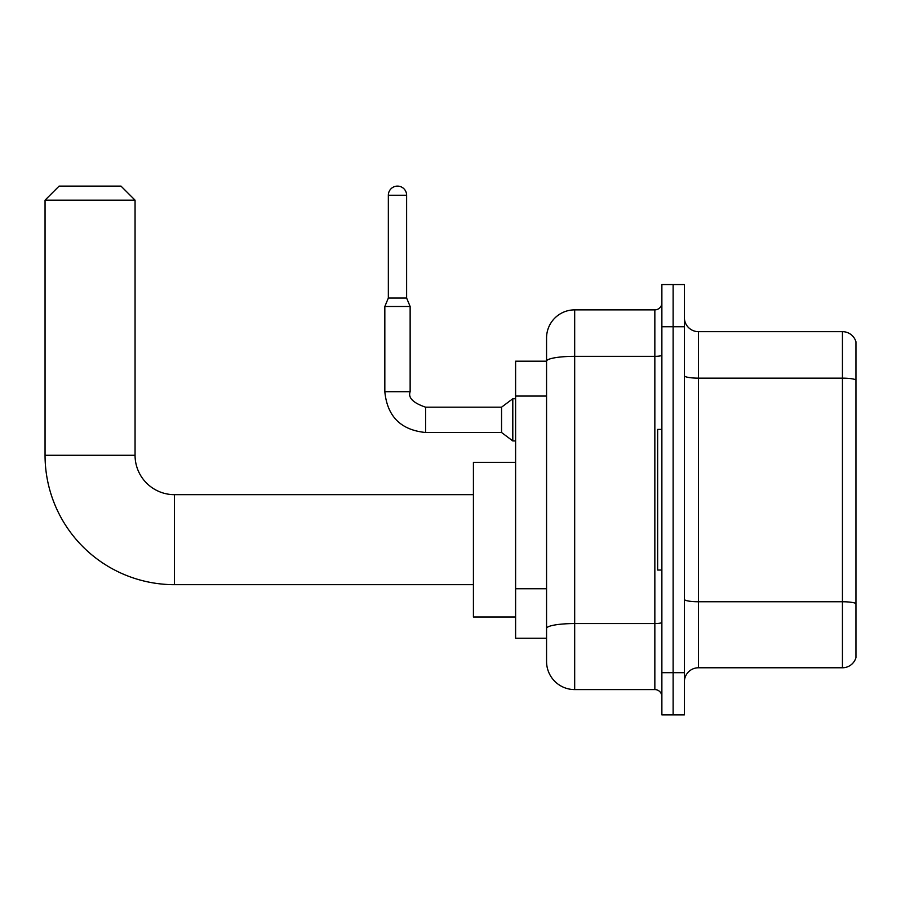 <?xml version="1.0" encoding="UTF-8"?>
<svg xmlns="http://www.w3.org/2000/svg" width="901" height="901" viewBox="0 0 901 901"><rect width="100%" height="100%" fill="white"/><g stroke="black" fill="none" stroke-linecap="round" stroke-linejoin="round"><path stroke-width="1.35" d="M574.68 689.58L654.847 689.58L654.847 356.345L574.68 356.345A28.122 4.888 180 0 0 546.558 361.233L546.558 337.988A28.122 28.122 0 0 1 574.68 309.865L574.68 689.58A28.122 28.122 0 0 1 546.558 661.447L546.558 353.462L546.558 361.2L515.609 361.2L515.609 638.246L546.558 638.246M661.875 672.698L661.875 714.898L673.126 714.898L673.126 672.698L673.126 714.898L684.377 714.898L684.377 672.698L673.126 672.698L673.126 326.736L673.126 672.698L661.875 672.698L661.875 326.736L673.126 326.736L673.126 284.547L673.126 326.736L684.377 326.736L684.377 672.698M684.377 326.736L684.377 284.547L661.875 284.547L661.875 326.736M574.68 309.865L654.847 309.865A7.028 7.028 0 0 0 661.875 302.837M546.558 661.447L546.558 633.324M546.558 337.988L546.558 353.462M661.875 696.608A7.028 7.028 0 0 0 654.847 689.58M684.377 681.843A14.067 14.067 0 0 1 698.444 667.776L842.446 667.776L842.446 331.658L698.444 331.658A14.067 14.067 0 0 1 684.377 317.603A14.067 14.067 0 0 0 698.444 331.658L698.444 667.776M855.95 341.794A14.067 14.067 0 0 0 842.446 331.658A14.067 14.067 0 0 1 855.95 341.794L855.95 657.651A14.067 14.067 0 0 1 842.446 667.776M684.377 375.706A14.067 2.444 0 0 0 698.444 378.15L842.446 378.15A14.067 2.444 180 0 1 855.95 379.907L855.95 342.909M473.419 584.67L174.434 584.67A129.384 129.384 0 0 1 45.05 455.287L45.05 200.168L59.117 186.102L120.993 186.102L135.06 200.168L45.05 200.168M174.434 584.67L174.434 494.66A39.374 39.374 0 0 1 135.06 455.287L135.06 200.168M515.609 462.314L473.419 462.314L473.419 617.016L515.609 617.016M661.875 429.405L657.651 429.405L657.651 570.04L661.875 570.04M406.621 298.051L388.342 298.051L388.342 195.247A9.145 9.145 0 0 1 397.476 186.102A9.145 9.145 0 0 1 406.621 195.247L406.621 298.051L410.135 306.486L384.828 306.486L384.828 391.71L410.135 391.71L410.135 306.486M425.61 407.184L501.553 407.184L501.553 432.503L425.61 432.503L425.61 407.184C413.12 402.938 407.962 397.78 410.135 391.71M501.553 407.184L512.804 398.749L512.804 440.938L515.609 440.938M546.558 396.057L515.609 396.057M546.558 588.736L515.609 588.736M661.875 622.332A7.028 1.216 0 0 1 654.847 623.56L574.68 623.56A28.122 4.888 180 0 0 546.558 628.436M661.875 355.129A7.028 1.216 0 0 1 654.847 356.345L654.847 309.865M855.95 603.512A14.067 2.444 180 0 0 842.446 601.755L698.444 601.755A14.067 2.444 0 0 1 684.377 599.311M45.05 455.287L135.06 455.287M388.342 195.247L406.621 195.247M473.419 494.66L174.434 494.66M384.828 391.71C387.272 416.453 400.866 430.059 425.61 432.503C400.866 430.059 387.272 416.453 384.828 391.71C387.272 416.453 400.866 430.059 425.61 432.503C400.866 430.059 387.272 416.453 384.828 391.71C387.272 416.453 400.866 430.059 425.61 432.503C400.866 430.059 387.272 416.453 384.828 391.71C387.272 416.453 400.866 430.059 425.61 432.503C400.866 430.059 387.272 416.453 384.828 391.71C387.272 416.453 400.866 430.059 425.61 432.503C400.866 430.059 387.272 416.453 384.828 391.71C387.272 416.453 400.866 430.059 425.61 432.503C400.866 430.059 387.272 416.453 384.828 391.71C387.272 416.453 400.866 430.059 425.61 432.503C400.866 430.059 387.272 416.453 384.828 391.71C387.272 416.453 400.866 430.059 425.61 432.503C400.866 430.059 387.272 416.453 384.828 391.71C387.272 416.453 400.866 430.059 425.61 432.503M501.553 432.503L512.804 440.938M388.342 298.051L384.828 306.486M512.804 398.749L515.609 398.749"/></g></svg>
